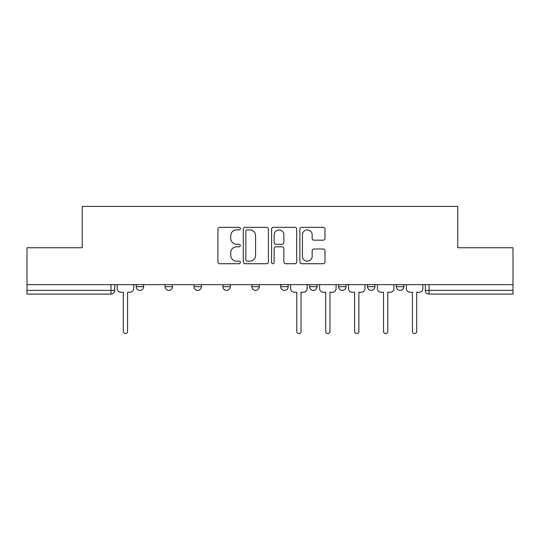 <?xml version="1.0" encoding="UTF-8"?>
<svg xmlns="http://www.w3.org/2000/svg" width="540" height="540" viewBox="0 0 540 540"><rect width="100%" height="100%" fill="white"/><g stroke="black" fill="none" stroke-linecap="round" stroke-linejoin="round"><path stroke-width="0.81" d="M240.347 228.616A1.276 1.276 0 0 0 239.072 227.34L219.74 227.34A1.823 1.823 0 0 0 217.917 229.156L217.917 261.907A1.823 1.823 0 0 0 219.74 263.729L239.072 263.729A1.276 1.276 0 0 0 240.347 262.454A1.276 1.276 0 0 0 239.072 261.178L236.567 261.178A5.825 5.825 0 0 1 230.749 255.359L230.749 252.626A5.825 5.825 0 0 1 236.567 246.807L239.072 246.807A1.276 1.276 0 0 0 240.347 245.531A1.276 1.276 0 0 0 239.072 244.262L236.567 244.262A5.825 5.825 0 0 1 230.749 238.437L230.749 235.71A5.825 5.825 0 0 1 236.567 229.885L239.072 229.885A1.276 1.276 0 0 0 240.347 228.616M367.497 284.641L367.497 286.679L374.909 286.679A3.706 3.706 0 0 1 371.203 290.392A3.706 3.706 0 0 1 367.497 286.679L367.497 284.641M309.663 284.641L309.663 286.679L317.081 286.679A3.706 3.706 0 0 1 313.375 290.392A3.706 3.706 0 0 1 309.663 286.679L309.663 284.641M280.753 284.641L280.753 286.679L288.164 286.679A3.706 3.706 0 0 1 284.459 290.392A3.706 3.706 0 0 1 280.753 286.679L280.753 284.641M222.919 286.679L222.919 284.641L222.919 286.679A3.706 3.706 0 0 0 226.625 290.392A3.706 3.706 0 0 1 222.919 286.679L230.337 286.679A3.706 3.706 0 0 1 226.625 290.392M165.092 286.679L165.092 284.641L165.092 286.679A3.706 3.706 0 0 0 168.797 290.392A3.706 3.706 0 0 1 165.092 286.679L172.503 286.679A3.706 3.706 0 0 1 168.797 290.392A3.706 3.706 0 0 0 172.503 286.679L172.503 284.641L172.503 286.679M323.17 240.165A1.823 1.823 0 0 0 324.992 238.349L324.992 229.156A1.823 1.823 0 0 0 323.17 227.34L301.705 227.34A1.823 1.823 0 0 0 299.882 229.156L299.882 261.907A1.823 1.823 0 0 0 301.705 263.729L323.17 263.729A1.823 1.823 0 0 0 324.992 261.907L324.992 250.81A1.823 1.823 0 0 0 323.17 248.987L313.983 248.987A1.823 1.823 0 0 0 312.167 250.81L312.167 256.311A4.867 4.867 0 0 1 307.3 261.178A4.867 4.867 0 0 1 302.434 256.311L302.434 234.751A4.867 4.867 0 0 1 307.3 229.885A4.867 4.867 0 0 1 312.167 234.751L312.167 238.349A1.823 1.823 0 0 0 313.983 240.165L323.17 240.165M27 284.641L27 247.759L82.235 247.759L82.235 206.422L457.765 206.422L457.765 247.759L513 247.759L513 284.641L27 284.641L27 290.392L114.676 290.392L114.676 284.641L114.676 290.392A3.706 3.706 0 0 1 110.963 294.098L27 294.098L27 290.392M268.407 229.156A1.823 1.823 0 0 0 266.591 227.34L245.12 227.34A1.823 1.823 0 0 0 243.304 229.156L243.304 261.907A1.823 1.823 0 0 0 245.12 263.729L266.591 263.729A1.823 1.823 0 0 0 268.407 261.907L268.407 229.156M273.409 227.34L294.881 227.34A1.823 1.823 0 0 1 296.696 229.156L296.696 261.907A1.823 1.823 0 0 1 294.881 263.729L285.694 263.729A1.823 1.823 0 0 1 283.871 261.907L283.871 248.63A1.823 1.823 0 0 0 282.056 246.807L275.96 246.807A1.823 1.823 0 0 0 274.138 248.63L274.138 262.454A1.276 1.276 0 0 1 272.869 263.729A1.276 1.276 0 0 1 271.593 262.454L271.593 229.156A1.823 1.823 0 0 1 273.409 227.34M425.324 284.641L425.324 290.392L513 290.392L513 294.098L429.037 294.098A3.706 3.706 0 0 1 425.324 290.392L425.324 284.641M513 284.641L513 290.392M403.826 284.641L403.826 286.679A3.706 3.706 0 0 1 400.12 290.392A3.706 3.706 0 0 1 396.414 286.679L403.826 286.679L403.826 284.641M396.414 284.641L396.414 286.679M374.909 284.641L374.909 286.679M345.998 284.641L345.998 286.679A3.706 3.706 0 0 1 342.286 290.392A3.706 3.706 0 0 1 338.58 286.679L345.998 286.679L345.998 284.641M338.58 284.641L338.58 286.679M317.081 286.679L317.081 284.641L317.081 286.679A3.706 3.706 0 0 1 313.375 290.392M288.164 286.679L288.164 284.641L288.164 286.679A3.706 3.706 0 0 1 284.459 290.392M259.247 284.641L259.247 286.679A3.706 3.706 0 0 1 255.542 290.392A3.706 3.706 0 0 1 251.836 286.679A3.706 3.706 0 0 0 255.542 290.392A3.706 3.706 0 0 0 259.247 286.679L259.247 284.641M251.836 284.641L251.836 286.679L259.247 286.679M230.337 284.641L230.337 286.679M201.42 284.641L201.42 286.679A3.706 3.706 0 0 1 197.714 290.392A3.706 3.706 0 0 1 194.002 286.679L201.42 286.679M194.002 284.641L194.002 286.679M143.586 284.641L143.586 286.679A3.706 3.706 0 0 1 139.88 290.392A3.706 3.706 0 0 1 136.175 286.679A3.706 3.706 0 0 0 139.88 290.392A3.706 3.706 0 0 0 143.586 286.679L143.586 284.641M136.175 284.641L136.175 286.679L143.586 286.679M247.124 229.885A1.276 1.276 0 0 0 245.849 231.161L245.849 259.909A1.276 1.276 0 0 0 247.124 261.178L249.757 261.178A5.825 5.825 0 0 0 255.582 255.359L255.582 235.71A5.825 5.825 0 0 0 249.757 229.885L247.124 229.885M283.871 234.846A4.867 4.867 0 0 0 279.005 229.979A4.867 4.867 0 0 0 274.138 234.846L274.138 242.44A1.823 1.823 0 0 0 275.96 244.262L282.056 244.262A1.823 1.823 0 0 0 283.871 242.44L283.871 234.846M117.173 284.641L117.173 288.536A3.706 3.706 0 0 0 120.879 292.241L123.289 292.241L123.289 331.445A2.133 2.133 0 0 0 125.422 333.578A2.133 2.133 0 0 0 127.555 331.445L127.555 292.241L129.965 292.241A3.706 3.706 0 0 0 133.67 288.536L133.67 284.641M290.668 284.641L290.668 288.536A3.706 3.706 0 0 0 294.374 292.241L296.784 292.241L296.784 331.445A2.133 2.133 0 0 0 298.917 333.578A2.133 2.133 0 0 0 301.05 331.445L301.05 292.241L303.46 292.241A3.706 3.706 0 0 0 307.166 288.536L307.166 284.641M319.586 284.641L319.586 288.536A3.706 3.706 0 0 0 323.291 292.241L325.701 292.241L325.701 331.445A2.133 2.133 0 0 0 327.834 333.578A2.133 2.133 0 0 0 329.96 331.445L329.96 292.241L332.37 292.241A3.706 3.706 0 0 0 336.076 288.536L336.076 284.641M348.496 284.641L348.496 288.536A3.706 3.706 0 0 0 352.202 292.241L354.611 292.241L354.611 331.445A2.133 2.133 0 0 0 356.744 333.578A2.133 2.133 0 0 0 358.877 331.445L358.877 292.241L361.287 292.241A3.706 3.706 0 0 0 364.993 288.536L364.993 284.641M377.413 284.641L377.413 288.536A3.706 3.706 0 0 0 381.119 292.241L383.528 292.241L383.528 331.445A2.133 2.133 0 0 0 385.661 333.578A2.133 2.133 0 0 0 387.794 331.445L387.794 292.241L390.204 292.241A3.706 3.706 0 0 0 393.91 288.536L393.91 284.641M406.33 284.641L406.33 288.536A3.706 3.706 0 0 0 410.036 292.241L412.445 292.241L412.445 331.445A2.133 2.133 0 0 0 414.578 333.578A2.133 2.133 0 0 0 416.711 331.445L416.711 292.241L419.121 292.241A3.706 3.706 0 0 0 422.827 288.536L422.827 284.641M110.963 284.641L110.963 294.098M429.037 284.641L429.037 294.098"/></g></svg>
